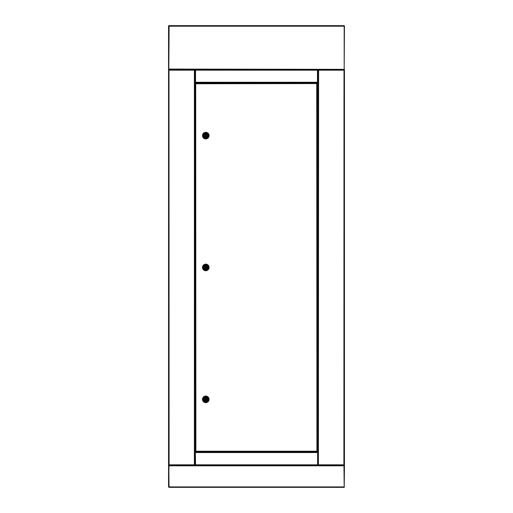 <?xml version="1.0" encoding="UTF-8"?>
<svg xmlns="http://www.w3.org/2000/svg" width="513" height="513" viewBox="0 0 513 513"><rect width="100%" height="100%" fill="white"/><g stroke="black" fill="none" stroke-linecap="round" stroke-linejoin="round"><path stroke-width="0.77" d="M168.559 69.646L168.559 465.362L194.498 465.362L194.389 464.816L194.908 464.727L194.94 465.336L194.94 69.646L194.908 70.255L194.389 70.172L194.498 69.621L168.995 69.621L169.104 70.172L168.591 70.255L168.886 69.621L168.559 69.646M194.998 457.724L194.998 459.815M318.002 464.996L318.002 452.543L317.457 452.722L317.637 452.171L195.363 452.171L195.543 452.722L194.998 452.543L194.998 464.996L195.543 464.816L195.363 465.362L195.543 464.816L195.363 465.362L195.543 464.816L317.457 464.816L318.002 464.996L317.457 464.816L318.002 464.996L317.457 464.816L317.637 465.362L317.637 452.171M318.002 452.543L194.998 452.543M194.998 464.996L195.543 464.816L195.363 452.171M318.002 76.219L318.002 75.174M194.998 77.264L194.998 75.174M318.002 69.992L317.457 70.172L317.637 69.621L195.363 69.621L195.543 70.172L194.998 69.992L194.998 82.446L195.543 82.266L195.363 82.811L317.637 82.811L317.457 82.266L318.002 82.446L318.002 69.992L317.457 70.172L317.637 69.627M194.998 69.992L195.543 70.172L195.363 69.621M194.998 82.446L195.543 82.266L195.363 82.811M317.637 69.621L317.457 70.172L317.637 69.621M318.002 82.446L317.457 82.266L318.002 82.446L317.457 82.266L317.637 82.811M168.995 69.621L169.104 464.816L168.591 464.727L168.559 465.336L168.886 465.362M168.886 465.336L168.899 464.727M168.899 70.255L168.886 69.646M194.6 70.172L194.498 69.621M194.6 464.816L194.498 465.362M169.104 70.172L194.389 70.172L194.389 464.816L169.104 464.816L168.559 465.804L168.559 486.908L168.995 487.35L174.093 487.35M169.104 464.816L168.995 465.381M194.6 464.727L194.94 465.336L194.613 465.336M194.6 70.255L194.94 69.621M200.108 82.811L200.108 83.209M200.108 451.78L200.108 452.171M200.108 465.362L194.94 465.362M344.441 69.646L344.114 69.621L344.409 70.255L343.896 70.172L344.005 69.621L318.502 69.621L318.611 70.172L318.092 70.255L318.06 69.646L318.06 465.336L318.092 464.727L318.611 464.816L318.502 465.362L344.441 465.362L344.441 69.646M344.114 465.362L344.441 465.336L344.409 464.727L343.896 464.816L344.005 69.621M344.114 69.646L344.101 70.255M344.101 464.727L344.114 465.336M343.896 464.816L344.005 465.362L343.896 464.816L318.611 464.816L318.502 465.362M318.4 70.172L318.502 69.621M318.4 70.255L318.06 69.621M318.4 464.727L318.06 465.362M312.892 452.171L312.892 451.78M312.892 83.209L312.892 82.811M195.883 451.228L316.739 451.228L316.925 451.78L316.739 83.76L317.291 83.574L195.883 83.76L195.703 83.209L195.883 451.228M195.338 83.574L195.883 83.76L195.338 83.574L195.338 451.408M316.925 83.209L316.739 83.76L316.925 83.209L195.703 83.209M317.291 451.408L316.739 451.228L317.291 451.408L317.291 83.574M195.703 451.78L316.925 451.78M202.481 135.631A3.296 3.296 0 0 1 205.777 132.335A3.296 3.296 0 0 1 209.08 135.631A3.296 3.296 0 0 1 205.777 138.933A3.296 3.296 0 0 1 202.481 135.631M202.699 135.631A3.078 3.078 0 0 1 205.777 132.553A3.078 3.078 0 0 1 208.855 135.631A3.078 3.078 0 0 1 205.777 138.709A3.078 3.078 0 0 1 202.699 135.631M205.777 133.213A2.418 2.418 0 0 1 208.195 135.631A2.418 2.418 0 0 1 205.777 138.055A2.418 2.418 0 0 1 203.36 135.631A2.418 2.418 0 0 1 205.777 133.213M207.541 135.631A1.757 1.757 0 0 1 205.777 137.394A1.757 1.757 0 0 1 204.02 135.631A1.757 1.757 0 0 1 205.777 133.874A1.757 1.757 0 0 1 207.541 135.631M205.392 135.631A0.385 0.385 0 0 1 205.777 135.246A0.385 0.385 0 0 1 206.162 135.631A0.385 0.385 0 0 1 205.777 136.016A0.385 0.385 0 0 1 205.392 135.631M204.834 135.195A1.045 1.045 0 0 1 206.726 135.195L207.425 135.195A1.706 1.706 0 0 0 204.136 135.195L204.834 135.195M206.726 136.073A1.045 1.045 0 0 1 204.834 136.073L204.136 136.073A1.706 1.706 0 0 0 207.425 136.073L206.726 136.073M202.481 267.44A3.296 3.296 0 0 1 205.777 264.137A3.296 3.296 0 0 1 209.08 267.44A3.296 3.296 0 0 1 205.777 270.736A3.296 3.296 0 0 1 202.481 267.44M202.699 267.44A3.078 3.078 0 0 1 205.777 264.362A3.078 3.078 0 0 1 208.855 267.44A3.078 3.078 0 0 1 205.777 270.518A3.078 3.078 0 0 1 202.699 267.44M205.777 265.022A2.418 2.418 0 0 1 208.195 267.44A2.418 2.418 0 0 1 205.777 269.857A2.418 2.418 0 0 1 203.36 267.44A2.418 2.418 0 0 1 205.777 265.022M207.541 267.44A1.757 1.757 0 0 1 205.777 269.197A1.757 1.757 0 0 1 204.02 267.44A1.757 1.757 0 0 1 205.777 265.676A1.757 1.757 0 0 1 207.541 267.44M205.392 267.44A0.385 0.385 0 0 1 205.777 267.055A0.385 0.385 0 0 1 206.162 267.44A0.385 0.385 0 0 1 205.777 267.824A0.385 0.385 0 0 1 205.392 267.44M204.834 266.997A1.045 1.045 0 0 1 206.726 266.997L207.425 266.997A1.706 1.706 0 0 0 204.136 266.997L204.834 266.997M206.726 267.876A1.045 1.045 0 0 1 204.834 267.876L204.136 267.876A1.706 1.706 0 0 0 207.425 267.876L206.726 267.876M202.481 399.351A3.296 3.296 0 0 1 205.777 396.055A3.296 3.296 0 0 1 209.08 399.351A3.296 3.296 0 0 1 205.777 402.647A3.296 3.296 0 0 1 202.481 399.351M202.699 399.351A3.078 3.078 0 0 1 205.777 396.273A3.078 3.078 0 0 1 208.855 399.351A3.078 3.078 0 0 1 205.777 402.429A3.078 3.078 0 0 1 202.699 399.351M205.777 396.934A2.418 2.418 0 0 1 208.195 399.351A2.418 2.418 0 0 1 205.777 401.769A2.418 2.418 0 0 1 203.36 399.351A2.418 2.418 0 0 1 205.777 396.934M207.541 399.351A1.757 1.757 0 0 1 205.777 401.108A1.757 1.757 0 0 1 204.02 399.351A1.757 1.757 0 0 1 205.777 397.594A1.757 1.757 0 0 1 207.541 399.351M205.392 399.351A0.385 0.385 0 0 1 205.777 398.967A0.385 0.385 0 0 1 206.162 399.351A0.385 0.385 0 0 1 205.777 399.736A0.385 0.385 0 0 1 205.392 399.351M204.834 398.915A1.045 1.045 0 0 1 206.726 398.915L207.425 398.915A1.706 1.706 0 0 0 204.136 398.915L204.834 398.915M206.726 399.794A1.045 1.045 0 0 1 204.834 399.794L204.136 399.794A1.706 1.706 0 0 0 207.425 399.794L206.726 399.794M316.341 83.209L314.283 83.209M314.283 451.78L316.341 451.78M168.559 25.906L169.104 26.201L168.559 25.906L168.559 69.364L169.104 69.069L168.559 69.364M344.441 25.906L343.896 26.201L344.441 25.906L344.185 69.621L344.185 25.65L168.815 25.65L169.104 26.201L168.815 25.65M344.185 25.65L343.896 26.201L169.104 26.201L168.815 69.621L169.104 69.069L344.441 69.364M168.815 69.621L344.185 69.621M168.815 465.804L169.034 487.35L168.815 486.908L344.185 486.908L343.966 465.362L344.185 465.804L168.815 465.804L169.034 465.362L343.966 465.362M344.185 486.908L343.966 487.35L169.034 487.35M168.995 465.586L168.559 486.908M174.054 465.362L168.995 465.362M344.441 465.804L344.223 486.908L344.441 465.804L344.005 465.362L338.946 465.362M338.907 487.35L344.005 487.35L344.441 486.908M318.4 464.816L318.611 70.172L343.896 70.172M317.457 70.172L195.543 70.172L195.543 82.266L317.457 82.266L317.457 70.172M195.158 465.362L195.158 464.996M195.158 452.543L195.158 82.446M195.158 69.986L195.158 69.621M317.842 69.621L317.842 69.992M317.842 82.446L317.842 452.543M317.842 464.996L317.842 465.362M315.97 452.171L315.97 451.844M314.655 452.171L314.655 451.844M314.655 82.811L314.655 83.144M315.97 82.811L315.97 83.144"/></g></svg>
